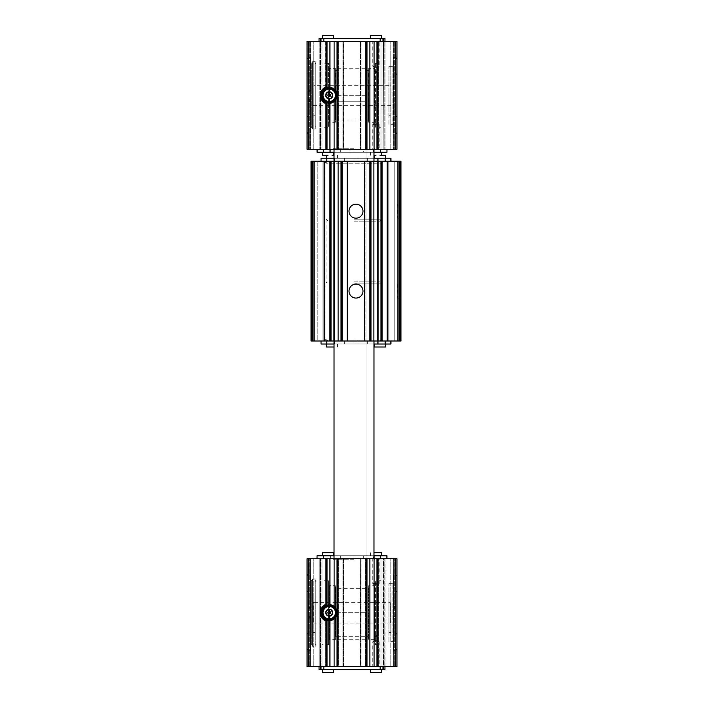 <?xml version="1.0" encoding="UTF-8"?>
<svg xmlns="http://www.w3.org/2000/svg" width="708" height="708" viewBox="0 0 708 708"><rect width="100%" height="100%" fill="white"/><g stroke="black" fill="none" stroke-linecap="round" stroke-linejoin="round"><path stroke-width="0.53" stroke-dasharray="3.54 2.66" d="M326.034 102.651L326.034 149.255L326.034 102.651A7.992 7.992 0 0 1 321.936 98.589L321.936 92.058L321.936 98.589A7.992 7.992 0 0 0 326.034 102.651L327.034 103.005L327.034 149.255L307.06 149.255L319.839 149.255L307.06 149.255L319.839 149.255L307.06 149.255L319.839 149.255L307.06 149.255L307.06 117.59L308.06 115.793L308.06 149.255L308.06 131.936L307.06 132.971L307.06 149.255L307.06 132.971L308.06 131.936L308.06 149.255L308.06 115.793L308.06 131.936L308.06 115.793L307.06 117.59L307.06 149.255L307.06 41.391L319.839 41.391L307.06 41.391L319.839 41.391L307.06 41.391L319.839 41.391L307.06 41.391L307.06 73.057L308.06 74.853L307.06 73.057L307.06 117.59L307.06 41.391L307.06 57.675L308.06 58.711L307.06 57.675L307.06 41.391L307.06 149.255L307.06 41.391L307.06 149.255L307.06 41.391L307.06 149.255L307.06 41.391L307.06 149.255L307.06 41.391L308.458 41.391L308.458 149.255M326.034 88.004L326.034 41.391L320.441 41.391L327.034 41.391L327.034 87.642L327.034 41.391L327.034 87.642L326.034 88.004A7.992 7.992 0 0 0 321.936 92.058A7.992 7.992 0 0 1 326.034 88.004L326.034 41.391L327.034 41.391L308.458 41.391M326.034 41.391L326.034 86.925L327.034 87.642A7.992 7.992 0 0 0 327.034 103.005L327.034 149.255L320.441 149.255L338.38 149.255L337.026 149.255L338.017 149.255L337.026 149.255L337.026 41.391L338.017 41.391L337.026 41.391L337.026 149.255L378.329 149.255L376.975 149.255L377.966 149.255L376.975 149.255L376.975 41.391L377.966 41.391L376.975 41.391L376.975 149.255L396.949 149.255L384.161 149.255L396.949 149.255L384.161 149.255L396.949 149.255L384.161 149.255L396.949 149.255L396.949 117.59L395.949 115.793L395.949 149.255L395.949 131.936L396.949 132.971L396.949 149.255L396.949 132.971L396.949 134.272L396.949 132.971L395.949 131.936L395.949 149.255L395.949 115.793L396.949 117.59L396.949 149.255L396.949 41.391L376.975 41.391L376.975 149.255M327.034 558.745L307.06 558.745L307.06 666.609L307.06 558.745L319.839 558.745L319.839 666.609L319.839 558.745L310.653 558.745L310.653 666.609L310.653 558.745L310.653 666.609L310.653 558.745L307.06 558.745L307.06 666.609L307.06 558.745L319.839 558.745L319.839 666.609L319.839 558.745L310.653 558.745L310.653 666.609L310.653 558.745L310.653 666.609L310.653 558.745L307.06 558.745L307.06 666.609L307.06 558.745L319.839 558.745L319.839 666.609L318.06 666.609L319.839 666.609L319.839 558.745L310.653 558.745L310.653 666.609L310.653 558.745L310.653 666.609L310.653 558.745L307.06 558.745L307.06 666.609L307.06 558.745L313.202 558.745L310.653 558.745L310.653 666.609L310.653 558.745L310.653 666.609L310.653 558.745L307.06 558.745L308.06 558.745L307.06 558.745L307.06 575.029L307.06 558.745L308.06 558.745L308.06 666.609L308.06 558.745L307.06 558.745L307.06 590.41L308.06 592.207L308.06 576.064L307.06 575.029L308.06 576.064L308.06 592.207L307.06 590.41L307.06 558.745L307.06 666.609L307.06 650.325L307.06 651.625L307.06 650.325L308.06 649.289L308.06 633.147L308.06 666.609L308.06 649.289L307.06 650.325L307.06 666.609L307.06 634.943L308.06 633.147L307.06 634.943L307.06 666.609L327.034 666.609L327.034 620.358A7.992 7.992 0 0 1 327.034 604.995L327.034 558.745L327.034 604.995L326.034 604.278A8.992 8.992 0 0 0 326.034 621.075L327.034 620.358L327.034 666.609L326.034 666.609L327.034 666.609L327.034 620.358L326.034 619.996A7.992 7.992 0 0 1 321.936 615.942L321.936 609.411A7.992 7.992 0 0 1 326.034 605.349L327.034 604.995L327.034 558.745L320.441 558.745L338.38 558.745L337.026 558.745L338.017 558.745L337.026 558.745L337.026 666.609L338.017 666.609L337.026 666.609L337.026 558.745L337.026 666.609L343.176 666.609L338.38 666.609L338.38 558.745L343.176 558.745L338.38 558.745L338.38 666.609L329.937 666.609L329.937 620.633L325.671 619.827C319.883 615.057 319.883 610.287 325.671 605.517L329.937 604.721A7.992 7.992 0 0 1 334.123 606.358C338.212 610.562 338.212 614.774 334.123 618.996A7.992 7.992 0 0 1 321.264 612.075A7.992 7.992 0 0 1 330.424 604.774A7.992 7.992 0 0 1 337.026 614.447L337.026 610.915M326.034 86.925A8.992 8.992 0 0 0 326.034 103.722L327.034 103.005L327.034 149.255M326.034 604.278L326.034 558.745L321.936 558.745L326.034 558.745L326.034 605.349A7.992 7.992 0 0 0 321.936 609.411L321.936 615.942A7.992 7.992 0 0 0 326.034 619.996L326.034 621.075M327.034 666.609L329.937 666.609M329.229 604.685A7.992 7.992 0 0 0 322.308 616.668A7.992 7.992 0 0 0 336.15 616.668A7.992 7.992 0 0 0 329.229 604.685L329.937 604.721L329.937 558.745M327.034 41.391L329.937 41.391L329.937 87.367L329.229 87.341A7.992 7.992 0 0 0 322.308 99.324A7.992 7.992 0 0 0 336.15 99.324A7.992 7.992 0 0 0 329.229 87.332M329.937 41.391L338.38 41.391L337.026 41.391L337.026 149.255M334.123 41.391L334.123 89.004A7.992 7.992 0 0 0 321.671 92.739A7.992 7.992 0 0 0 334.123 101.642C338.212 97.438 338.212 93.226 334.123 89.004A7.992 7.992 0 0 0 329.937 87.367L325.671 88.173C319.883 92.943 319.883 97.713 325.671 102.483L329.937 103.279A7.992 7.992 0 0 0 337.026 93.553L337.026 97.085M373.974 636.448L377.966 636.448L376.975 635.448L374.974 635.448L373.974 636.448L373.974 640.643L372.78 641.837L372.78 666.609L322.043 666.609L322.043 558.745L372.78 558.745L372.78 583.516L373.974 584.711L373.974 588.906L374.974 589.906L376.975 589.906L374.974 589.906M376.975 589.906L377.966 588.906L377.966 584.711L379.169 583.516L379.169 558.745L380.966 558.745L322.043 558.745L322.043 666.609L380.966 666.609L380.966 558.745L386.957 558.745L373.328 558.745L380.966 558.745L380.966 666.609L372.78 666.609M372.78 641.837L379.169 641.837L379.169 666.609M379.169 641.837L377.966 640.643L377.966 636.448M376.975 118.094L374.974 118.094L376.975 118.094L377.966 119.094L377.966 123.289L379.169 124.484L379.169 149.255L380.966 149.255L380.966 41.391L379.169 41.391L379.169 66.163L377.966 67.357L377.966 71.552L376.975 72.552L374.974 72.552L376.975 72.552M374.974 118.094L373.974 119.094L373.974 123.289L372.78 124.484L372.78 149.255L317.042 149.255L373.328 149.255L322.043 149.255L322.043 41.391L372.78 41.391L372.78 66.163L373.974 67.357L373.974 71.552L374.974 72.552M390.798 41.391L384.161 41.391L390.798 41.391L390.798 149.255L384.161 149.255L390.798 149.255L390.798 41.391M337.026 41.391L376.975 41.391M361.894 41.391L360.39 41.391L361.894 41.391L361.894 149.255L361.894 41.391M343.176 41.391L338.38 41.391L343.176 41.391L343.61 149.255L338.38 149.255L343.176 149.255L343.176 41.391M325.671 88.173L325.671 41.391L320.874 41.391L325.671 41.391L325.671 88.173C319.883 92.943 319.883 97.713 325.671 102.483L325.671 149.255L325.671 102.483M313.202 41.391L319.839 41.391L313.202 41.391L313.202 149.255L319.839 149.255L313.202 149.255L313.202 41.391M323.821 41.391L380.178 41.391L321.043 41.391L323.821 41.391L323.821 38.4L321.043 38.4L321.043 41.391L319.043 41.391L321.043 41.391L321.043 38.4L321.043 41.391M323.821 38.4L382.966 38.4L382.966 41.391L380.178 41.391L384.957 41.391L382.966 41.391L382.966 38.4L383.577 38.4L383.134 149.255L383.559 41.391M363.824 558.745L330.034 558.745L363.824 558.745M363.824 149.255L322.043 149.255L322.043 41.391L380.966 41.391L380.966 149.255L363.824 149.255M337.026 666.609L396.949 666.609L396.949 558.745L396.949 575.029L395.949 576.064L395.949 592.207L395.949 576.064L396.949 575.029L396.949 558.745L396.949 590.41L395.949 592.207L396.949 590.41L396.949 666.609L396.949 650.325L396.949 666.609L384.161 666.609L396.949 666.609L384.161 666.609L396.949 666.609L384.161 666.609L396.949 666.609L390.798 666.609L396.949 666.609L395.949 666.609L396.949 666.609L395.949 666.609L396.949 666.609L396.949 634.943L395.949 633.147L395.949 649.289L396.949 650.325L395.949 649.289L395.949 633.147L396.949 634.943L396.949 558.745L376.975 558.745L382.063 558.745L376.975 558.745L376.975 666.609L377.966 666.609L376.975 666.609L376.975 558.745L383.134 558.745L337.026 558.745M395.949 666.609L395.949 558.745L396.949 558.745L384.161 558.745L395.949 558.745L395.949 666.609M395.949 74.853L396.949 73.057L395.949 74.853L395.949 58.711L395.949 131.936L395.949 41.391L395.949 58.711L396.949 57.675L395.949 58.711L395.949 41.391L395.949 74.853M396.949 41.391L396.949 149.255L396.949 41.391M308.06 41.391L308.06 149.255L308.06 41.391M393.347 41.391L393.347 149.255L393.347 41.391M384.161 41.391L384.161 149.255L384.161 41.391M383.134 149.255L378.329 149.255L383.134 149.255L383.134 41.391L383.134 149.255M365.62 149.255L360.823 149.255L365.62 149.255L365.62 41.391L365.62 149.255M366.983 41.391L366.983 149.255M310.653 41.391L310.653 149.255L310.653 41.391M319.839 41.391L319.839 149.255L319.839 41.391M307.06 132.971L307.06 134.272L307.06 132.971M322.043 127.281L322.043 63.366L322.043 127.281L328.432 127.281L328.432 63.366L322.043 63.366M380.966 63.366L380.966 127.281L380.966 63.366L375.576 63.366L374.974 63.968L374.974 126.688L374.974 63.968M354 149.255L333.026 149.255L374.974 149.255L333.026 149.255L374.974 149.255L350.009 149.255L354 149.255L354 152.273L363.319 152.273L363.319 149.255L386.957 149.255L363.319 149.255L363.319 152.273L340.69 152.273L340.69 149.255L340.69 152.273L354 152.273L354 149.255M354 148.255L334.026 148.255L354 148.255M354 559.745L334.026 559.745L354 559.745M354 558.745L386.957 558.745L354 558.745L354 555.745L363.319 555.745L354 555.745L354 558.745M320.423 666.609L319.043 666.609L320.423 666.609L320.423 669.6L321.043 669.6L321.043 666.609M383.559 666.609L378.329 666.609L383.559 666.609L383.559 558.745L382.063 558.745L383.559 558.745L383.577 669.6L384.957 669.6M360.823 666.609L365.62 666.609L360.823 666.609L360.39 558.745L361.894 558.745L360.39 558.745L360.823 666.609M343.61 666.609L343.61 558.745L342.114 558.745L343.61 558.745L343.61 666.609M320.874 666.609L325.671 666.609L320.874 666.609L320.874 558.745L320.874 666.609M318.06 666.609L313.202 666.609L318.06 666.609L318.06 558.745L313.202 558.745L319.839 558.745L318.06 558.745L318.06 666.609M385.94 666.609L390.798 666.609L384.161 666.609L385.94 666.609L385.94 558.745L384.161 558.745L393.347 558.745L384.161 558.745L385.94 558.745L385.94 666.609M366.983 666.609L366.983 558.745L365.983 558.745L366.983 558.745L366.983 666.609L366.983 558.745M325.671 605.517L325.671 558.745L325.671 605.517C319.883 610.287 319.883 615.057 325.671 619.827L325.671 666.609L325.671 619.827M307.06 590.41L307.06 634.943L307.06 590.41M319.839 666.609L319.839 558.745L319.839 666.609M376.975 666.609L376.975 558.745M396.949 666.609L396.949 558.745L396.949 666.609M393.347 666.609L393.347 558.745L394.347 558.745L390.798 558.745L393.347 558.745L393.347 666.609M384.161 666.609L384.161 558.745L384.161 666.609M396.949 650.325L396.949 651.625L396.949 650.325M380.966 644.634L380.966 580.719L380.966 644.634L375.576 644.634L375.576 580.719L374.974 581.312L374.974 644.032L374.974 581.312M322.043 580.719L322.043 644.634L322.043 580.719L328.432 580.719L328.432 644.634L328.432 580.719L329.034 581.312L329.034 644.032L329.034 581.312M334.026 555.745L350.009 555.745L350.009 558.745L323.6 558.745L350.009 558.745L350.009 555.745L340.69 555.745L340.69 558.745L340.69 555.745L317.042 555.745L317.042 558.745L323.6 558.745L317.042 558.745M388.957 124.289L388.957 66.357L388.957 124.289L392.949 124.289L392.949 66.357L392.949 124.289L393.551 124.891L393.551 65.764L393.551 124.891M393.551 133.281L393.551 57.375L393.551 133.281L395.949 133.281L395.949 131.936L395.949 133.281L396.949 134.272M308.06 131.936L308.06 133.281L308.06 131.936M315.246 127.281L315.246 63.366L315.246 127.281L316.025 127.281L316.025 63.366L316.025 127.281L315.051 126.289L315.051 64.366L315.051 126.289M308.458 133.281L308.458 90.332L310.458 90.332L308.458 90.332L308.458 57.375L308.458 133.281L310.458 133.281L310.458 57.375L310.458 133.281L310.458 100.315L308.458 100.315L310.458 100.315L310.458 57.375L310.458 133.281L308.06 133.281L307.06 134.272M310.458 127.98L310.458 62.676L310.458 127.98L311.653 127.281L311.653 63.366L311.653 127.281L312.653 127.281L312.653 63.366L312.653 127.281M312.653 128.98L312.653 61.667L312.653 128.98L315.246 128.98L315.246 61.667L315.246 128.98M313.051 84.756L313.051 105.89L313.051 84.756L314.051 85.341L314.051 105.315L314.051 85.341L389.958 85.341L389.958 105.315L389.958 85.341L390.958 84.756L390.958 105.89L390.958 84.756M313.051 75.614L313.051 115.032L313.051 75.614L314.051 75.349L314.051 115.298L314.051 75.349L315.051 75.349L315.051 115.298L315.051 75.349M315.246 63.366L316.025 63.366L315.051 64.366M390.958 75.614L390.958 115.032L390.958 75.614L389.958 75.349L389.958 115.298L389.958 75.349L388.957 75.349L388.957 115.298L388.957 75.349M329.034 63.968L329.034 126.688L329.034 63.968L328.432 63.366L328.432 127.281L329.034 126.688M329.034 71.358L329.034 119.298L329.034 71.358L329.556 68.357L329.556 122.289L329.556 68.357L335.291 68.357L335.291 122.289L335.291 68.357L335.68 120.094L335.68 70.552L337.026 70.552L337.026 101.253L337.026 70.552M374.974 71.358L374.974 119.298L374.974 71.358L374.444 68.357L374.444 122.289L374.444 68.357L368.709 68.357L368.709 122.289L368.709 68.357L368.319 120.094L368.319 70.552L366.983 70.552L366.983 101.253L366.983 70.552M366.983 101.253L337.026 101.253L337.026 612.677L337.026 68.703L337.026 636.722L337.026 101.253L366.983 101.253L366.983 612.677L366.983 68.703L366.983 636.722L366.983 101.253M315.246 644.634L315.246 580.719L315.246 644.634L316.025 644.634L316.025 580.719L316.025 644.634L315.051 643.634L315.051 581.71L315.051 643.634M315.246 646.333L315.246 579.02L315.246 646.333L312.653 646.333L312.653 579.02L312.653 646.333M312.653 644.634L312.653 580.719L312.653 644.634L311.653 644.634L311.653 580.719L311.653 644.634L310.458 645.324L310.458 580.02L310.458 645.324M308.458 650.625L308.458 607.685L310.458 607.685L308.458 607.685L308.458 574.719L308.458 650.625L310.458 650.625L310.458 574.719L310.458 650.625L310.458 617.668L308.458 617.668L310.458 617.668L310.458 574.719L310.458 650.625L308.06 650.625L308.06 649.289L308.06 650.625L307.06 651.625M395.949 576.064L395.949 574.719L395.949 576.064M388.957 641.643L388.957 583.711L388.957 641.643L392.949 641.643L392.949 583.711L392.949 641.643L393.551 642.236L393.551 583.109L393.551 642.236M395.551 608.676L393.551 608.676L393.551 617.668L395.551 617.668L395.551 574.719L395.551 650.625L395.551 617.668L393.551 617.668L393.551 650.625L393.551 574.719L393.551 650.625L395.949 650.625L396.949 651.625M390.958 602.242L390.958 623.102L390.958 602.242L390.188 602.685L390.188 622.659L390.188 602.685L313.821 602.685L313.821 622.659L313.821 602.685L313.051 602.242L313.051 623.102L313.051 602.242M390.958 592.968L390.958 632.386L390.958 592.968L389.958 592.702L389.958 632.651L389.958 592.702L388.957 592.702L388.957 632.651L388.957 592.702M313.051 592.968L313.051 632.386L313.051 592.968L314.051 592.702L314.051 632.651L314.051 592.702L315.051 592.702L315.051 632.651L315.051 592.702M315.246 580.719L316.025 580.719L315.051 581.71M380.966 580.719L375.576 580.719L375.576 644.634L374.974 644.032M329.034 588.702L329.034 636.642L329.034 588.702L329.556 585.711L329.556 639.643L329.556 585.711L335.291 585.711L335.291 639.643L335.291 585.711L335.813 588.631L335.813 636.713L335.813 588.631L368.195 588.631L368.195 636.713L368.195 588.631L368.709 585.711L368.709 639.643L368.709 585.711L374.444 585.711L374.444 639.643L374.444 585.711L374.974 588.702L374.974 636.642L374.974 588.702M366.983 612.677L366.983 639.297L366.983 612.677L337.026 612.677L337.026 639.297L337.026 612.677L366.983 612.677M334.026 152.273L317.042 152.273L317.042 149.255L317.042 152.273L330.034 152.273L330.034 149.255L330.034 152.273L330.034 149.255L330.034 152.273L330.671 152.273L317.042 152.273L317.042 149.255L317.042 152.273L330.034 152.273L330.034 149.255L330.034 152.273L330.034 149.255L330.034 152.273L373.328 152.273L317.042 152.273L317.042 149.255M386.957 149.255L386.957 152.273L363.319 152.273L373.974 152.273L373.974 149.255L330.671 149.255L373.974 149.255L373.974 152.273L373.328 152.273L373.974 152.273L373.974 149.255L373.974 152.273L330.671 152.273L373.974 152.273M375.975 152.273L370.479 152.273L375.975 152.273M328.034 152.273L322.538 152.273L328.034 152.273M379.169 149.255L372.78 149.255M379.169 558.745L372.78 558.745M363.319 555.745L363.319 558.745L363.319 555.745L386.957 555.745L363.319 555.745M386.957 558.745L386.957 555.745L386.957 558.745L386.957 555.745L330.671 555.745L386.957 555.745L386.957 558.745L386.957 555.745L373.974 555.745L373.974 559.745L374.974 558.745L373.974 559.745L373.974 148.255L374.974 149.255L373.974 148.255L373.974 149.255M373.974 555.745L373.974 558.745M330.034 555.745L330.034 558.745L330.034 555.745L330.671 555.745L330.034 555.745L330.034 558.745L330.034 555.745L330.671 555.745L330.034 555.745M373.328 555.745L330.671 555.745L373.328 555.745L373.328 558.745L373.328 555.745M328.034 555.745L322.538 555.745L328.034 555.745M375.975 555.745L370.479 555.745L375.975 555.745M328.034 38.4L322.538 38.4L328.034 38.4M375.975 38.4L370.479 38.4L375.975 38.4M384.957 38.4L383.577 38.4M319.043 38.4L321.043 38.4M382.966 38.4L382.966 41.391M379.169 41.391L372.78 41.391M382.966 666.609L382.966 669.6L382.966 666.609L382.966 669.6L383.577 669.6M382.966 669.6L321.043 669.6M320.423 669.6L319.043 669.6M375.975 669.6L370.479 669.6L375.975 669.6M328.034 669.6L322.538 669.6L328.034 669.6M322.538 155.247L328.034 155.247M372.78 124.484L379.169 124.484M373.974 123.289L377.966 123.289M373.974 119.094L377.966 119.094M373.974 155.247L375.975 155.247M372.78 66.163L379.169 66.163M373.974 71.552L377.966 71.552M373.974 67.357L377.966 67.357M370.479 35.4L381.462 35.4M322.538 35.4L333.53 35.4M373.974 552.753L381.462 552.753M372.78 583.516L379.169 583.516M373.974 584.711L377.966 584.711M373.974 588.906L377.966 588.906M322.538 552.753L333.53 552.753M322.538 672.6L333.53 672.6M370.479 672.6L381.462 672.6M374.974 635.448L376.975 635.448M373.974 640.643L377.966 640.643M329.229 88.332A6.992 6.992 0 0 0 323.175 98.819A6.992 6.992 0 0 0 335.282 98.819A6.992 6.992 0 0 0 329.229 88.332A6.992 6.992 0 0 0 323.175 98.819A6.992 6.992 0 0 0 335.282 98.819A6.992 6.992 0 0 0 329.229 88.332M329.229 89.128A6.195 6.195 0 0 0 323.866 98.421A6.195 6.195 0 0 0 334.592 98.421A6.195 6.195 0 0 0 329.229 89.128M329.229 91.828A3.496 3.496 0 0 0 325.857 96.226A3.496 3.496 0 0 0 330.981 98.35A3.496 3.496 0 0 0 329.229 91.828M332.689 95.323L330.963 98.323L327.503 98.323L325.769 95.323L327.503 92.332L330.963 92.332L332.689 95.323L330.963 98.323L327.503 98.323L325.769 95.323L327.503 92.332L330.963 92.332L332.689 95.323M329.229 102.315A6.992 6.992 0 0 1 323.175 91.828A6.992 6.992 0 0 1 335.282 91.828A6.992 6.992 0 0 1 329.229 102.315M334.123 666.609L334.123 618.996A7.992 7.992 0 0 1 329.937 620.633M329.229 619.668A6.992 6.992 0 0 1 323.175 609.181A6.992 6.992 0 0 1 335.282 609.181A6.992 6.992 0 0 1 329.229 619.668M329.229 605.685A6.992 6.992 0 0 0 323.175 616.172A6.992 6.992 0 0 0 335.282 616.172A6.992 6.992 0 0 0 329.229 605.685A6.992 6.992 0 0 0 323.175 616.172A6.992 6.992 0 0 0 335.282 616.172A6.992 6.992 0 0 0 329.229 605.685M329.229 606.482A6.195 6.195 0 0 0 323.866 615.774A6.195 6.195 0 0 0 334.592 615.774A6.195 6.195 0 0 0 329.229 606.482M329.229 609.181A3.496 3.496 0 0 0 325.857 613.579A3.496 3.496 0 0 0 330.981 615.703A3.496 3.496 0 0 0 329.229 609.181M332.689 612.677L330.963 615.668L327.503 615.668L325.769 612.677L327.503 609.677L330.963 609.677L332.689 612.677L330.963 615.668L327.503 615.668L325.769 612.677L327.503 609.677L330.963 609.677L332.689 612.677M329.229 96.695A1.363 1.363 0 0 1 328.052 94.642A1.363 1.363 0 0 1 330.415 94.642A1.363 1.363 0 0 1 329.229 96.695M329.229 614.04A1.363 1.363 0 0 1 328.052 611.995A1.363 1.363 0 0 1 330.415 611.995A1.363 1.363 0 0 1 329.229 614.04M372.196 161.238L313.653 161.238L323.839 161.238L322.06 161.238L323.839 161.238L323.839 341.017L312.051 341.017L323.839 341.017L323.839 161.238L323.839 341.017L323.839 161.238L323.839 341.017L323.839 161.238L322.149 161.238L372.196 161.238M399.542 161.238L380.966 161.238L380.966 341.017L380.966 161.238L382.329 161.238L341.017 161.238L341.017 341.017L341.017 161.238L342.38 161.238L311.051 161.238L311.051 341.017L311.051 161.238L311.051 341.017L311.051 161.238L311.051 341.017L311.051 161.238L311.051 341.017L311.051 161.238L311.051 341.017L311.051 161.238L311.051 341.017L311.051 161.238L317.202 161.238L314.653 161.238L314.653 341.017L311.051 341.017L317.202 341.017L311.051 341.017L314.653 341.017L314.653 161.238L314.653 341.017L314.653 161.238L314.653 341.017L314.653 161.238L314.653 341.017L314.653 161.238L314.653 341.017L314.653 161.238L314.653 341.017L314.653 161.238L322.06 161.238L312.051 161.238L312.051 341.017L313.653 341.017L311.051 341.017L312.051 341.017L312.051 161.238L312.051 341.017L312.051 161.238L311.051 161.238L314.653 161.238L314.653 341.017L314.653 161.238L314.653 341.017L314.653 161.238L317.202 161.238L311.051 161.238L311.051 341.017L400.94 341.017L324.884 341.017L400.94 341.017L400.94 161.238L398.347 161.238L400.94 161.238L400.339 161.238L400.94 161.238L400.94 341.017L400.94 161.238L397.347 161.238L400.94 161.238L400.94 341.017L400.94 161.238L389.94 161.238L400.94 161.238L400.94 341.017L400.94 161.238L400.94 341.017L400.94 161.238L400.94 341.017L400.94 161.238L400.94 341.017L400.94 161.238L399.542 161.238L399.542 341.017M325.937 161.238L324.441 161.238L325.937 161.238L325.937 341.017L324.441 341.017L330.034 341.017L325.937 341.017L325.937 161.238M389.94 161.238L377.966 161.238L390.958 161.238L377.966 161.238L390.958 161.238L385.187 161.238L388.887 161.238L388.161 161.238L388.161 341.017L397.347 341.017L388.161 341.017L388.161 161.238L389.94 161.238L388.161 161.238L388.161 341.017L388.161 161.238L397.347 161.238L397.347 341.017L398.347 341.017L394.799 341.017L399.94 341.017L397.347 341.017L397.347 161.238L397.347 341.017L397.347 161.238L389.94 161.238L389.94 341.017L394.799 341.017L389.94 341.017L389.94 161.238M390.214 341.017L377.966 341.017L390.214 341.017L390.214 344.008L377.329 344.008L377.966 344.008L377.966 341.017L378.753 341.017L377.966 341.017L377.966 344.008L377.329 344.008L377.966 344.008L377.966 341.017L377.966 344.008L390.958 344.008L390.958 341.017L390.958 344.008L377.966 344.008L390.958 344.008L390.958 341.017L390.958 344.008L390.214 344.008L390.214 341.017M365.886 341.017L369.983 341.017L365.886 341.017L365.886 161.238L365.886 341.017M321.043 341.017L321.043 344.008L344.681 344.008L344.681 341.017L372.196 341.017L336.53 341.017L379.966 341.017L328.034 341.017L379.966 341.017L328.034 341.017L357.991 341.017L344.681 341.017L344.681 344.008L354 344.008L334.026 344.008L377.329 344.008L334.026 344.008L377.329 344.008L334.026 344.008L334.026 158.247L377.966 158.247L377.329 158.247L377.966 158.247L377.966 344.008L377.966 158.247L377.966 161.238L377.966 158.247L334.026 158.247L334.026 344.008L334.026 158.247L377.329 158.247L334.026 158.247L334.026 344.008M357.991 341.017L367.31 341.017L357.991 341.017L357.991 344.008L367.31 344.008L367.31 341.017L367.31 344.008L354 344.008L357.991 344.008L357.991 341.017M354 283.085L381.966 283.085L354 283.085M354 219.17L381.966 219.17L354 219.17M317.202 341.017L322.06 341.017L317.202 341.017L317.202 161.238L323.839 161.238L323.839 341.017L323.839 161.238L317.202 161.238L317.202 341.017M331.025 161.238L331.025 341.017M370.974 161.238L370.974 341.017M397.347 161.238L399.94 161.238L397.347 161.238L397.347 341.017L397.347 161.238M389.843 161.238L388.887 161.238L389.843 161.238M389.843 341.017L388.887 341.017L389.843 341.017M399.94 161.238L399.94 341.017L399.94 161.238M400.94 204.187L400.94 218.17L400.94 204.187L397.746 204.187L397.746 218.17L397.746 204.187M400.94 284.085L400.94 298.068L400.94 284.085L397.746 284.085L397.746 298.068L397.746 284.085M388.161 161.238L388.161 341.017L388.161 161.238M380.966 161.238L380.966 341.017M341.017 161.238L341.017 341.017M377.966 158.247L377.966 344.008L377.966 158.247L377.966 161.238L377.966 158.247L390.214 158.247L377.966 158.247M337.22 163.238L381.966 163.238L337.22 163.238M354 339.017L381.966 339.017L354 339.017M371.479 163.238L326.034 163.238L371.479 163.238M354 281.094L379.966 281.094L354 281.094M354 221.17L379.966 221.17L354 221.17M367.602 341.017L372.196 341.017L367.602 341.017M336.53 341.017L341.097 341.017L336.53 341.017M373.974 344.008L390.958 344.008L390.958 341.017M332.025 344.008L337.521 344.008L332.025 344.008M379.966 344.008L385.462 344.008L379.966 344.008M336.53 161.238L341.097 161.238L336.53 161.238M373.974 158.247L367.31 158.247L367.31 161.238L367.31 158.247L390.958 158.247L390.958 161.238L390.958 158.247L390.214 158.247L390.958 158.247L390.958 161.238L390.958 158.247L378.753 158.247L390.958 158.247L390.958 161.238M357.991 158.247L344.681 158.247L344.681 161.238L344.681 158.247L357.991 158.247L357.991 161.238L357.991 158.247M321.043 161.238L321.043 158.247L334.026 158.247M332.025 158.247L337.521 158.247L332.025 158.247M379.966 158.247L385.462 158.247L379.966 158.247M385.462 155.247L379.966 155.247M385.462 347.009L374.47 347.009M334.026 347.009L326.538 347.009M334.026 155.247L332.025 155.247M356 284.085A6.992 6.992 0 0 1 362.054 294.572A6.992 6.992 0 0 1 349.947 294.572A6.992 6.992 0 0 1 356 284.085M356 204.187A6.992 6.992 0 0 1 362.054 214.674A6.992 6.992 0 0 1 349.947 214.674A6.992 6.992 0 0 1 356 204.187M395.551 650.625L393.551 650.625L393.551 574.719L393.551 607.685L395.551 607.685L393.551 607.685L393.551 608.676M321.936 98.589L321.936 149.255L321.936 98.589M320.874 41.391L320.874 149.255L320.874 41.391M321.936 41.391L321.936 92.058L321.936 41.391M321.936 609.411L321.936 558.745L321.936 609.411M321.936 666.609L321.936 615.942L321.936 666.609M326.034 103.722L326.034 149.255M326.034 666.609L326.034 619.996M326.034 605.349L326.034 558.745M334.123 606.358L334.123 558.745M338.38 41.391L338.38 149.255L338.38 41.391M334.123 101.642L334.123 149.255M329.937 103.279L329.937 149.255M395.949 41.391L395.949 149.255L395.949 41.391M394.347 41.391L394.347 149.255L394.347 41.391M385.94 41.391L385.94 149.255L385.94 41.391M395.551 41.391L395.551 149.255M377.966 41.391L377.966 149.255M382.063 41.391L382.063 149.255L382.063 41.391M378.329 41.391L378.329 149.255L378.329 41.391M374.072 41.391L374.072 149.255M369.886 41.391L369.886 149.255M360.823 41.391L360.823 149.255L360.823 41.391M365.983 41.391L365.983 149.255M338.017 41.391L338.017 149.255M342.114 41.391L342.114 149.255L342.114 41.391M309.653 41.391L309.653 149.255L309.653 41.391M318.06 41.391L318.06 149.255L318.06 41.391M377.966 666.609L377.966 558.745M382.063 666.609L382.063 558.745L382.063 666.609M383.134 666.609L383.134 558.745L383.134 666.609M378.329 666.609L378.329 558.745L378.329 666.609M365.62 666.609L365.62 558.745L365.62 666.609M361.894 666.609L361.894 558.745L361.894 666.609M365.983 666.609L365.983 558.745M338.017 666.609L338.017 558.745M342.114 666.609L342.114 558.745L342.114 666.609M343.176 666.609L343.176 558.745L343.176 666.609M308.06 666.609L308.06 558.745L308.06 666.609M309.653 666.609L309.653 558.745L309.653 666.609M313.202 666.609L313.202 558.745L313.202 666.609M308.458 666.609L308.458 558.745M369.886 666.609L369.886 558.745M374.072 666.609L374.072 558.745M395.551 666.609L395.551 558.745M394.347 666.609L394.347 558.745L394.347 666.609M390.798 666.609L390.798 558.745L390.798 666.609M375.576 63.366L375.576 127.281L375.576 63.366M337.026 95.323L366.983 95.323L337.026 95.323M350.009 152.273L350.009 149.255L350.009 152.273M380.408 152.273L380.408 149.255M323.6 152.273L323.6 149.255M317.786 152.273L317.786 149.255L317.786 152.273M329.247 152.273L329.247 149.255L329.247 152.273M330.671 152.273L330.671 149.255L330.671 152.273M373.328 152.273L373.328 149.255L373.328 152.273M323.6 555.745L323.6 558.745M380.408 555.745L380.408 558.745M386.223 555.745L386.223 558.745L386.223 555.745M374.753 555.745L374.753 558.745L374.753 555.745M330.671 555.745L330.671 558.745L330.671 555.745M320.423 38.4L320.423 41.391M380.178 38.4L380.178 41.391M380.178 669.6L380.178 666.609M323.821 669.6L323.821 666.609M308.458 89.872L310.458 89.872M308.458 101.483L310.458 101.483M308.458 99.324L310.458 99.324M308.458 91.332L310.458 91.332M308.458 607.225L310.458 607.225M308.458 618.827L310.458 618.827M308.458 616.668L310.458 616.668M308.458 608.676L310.458 608.676M312.051 161.238L312.051 341.017L312.051 161.238M313.653 161.238L313.653 341.017L313.653 161.238M322.06 161.238L322.06 341.017L322.06 161.238M311.449 161.238L311.449 341.017L311.449 161.238M311.653 161.238L311.653 341.017L311.653 161.238M312.449 161.238L312.449 341.017M330.034 161.238L330.034 341.017M324.866 161.238L324.866 341.017L324.866 161.238L326.034 163.238L324.884 161.238M329.671 161.238L329.671 341.017L329.671 161.238M333.928 161.238L333.928 341.017M338.114 161.238L338.114 341.017M342.38 161.238L342.38 341.017L342.38 161.238M347.177 161.238L347.177 341.017L347.177 161.238M346.106 161.238L346.106 341.017L346.106 161.238M342.017 161.238L342.017 341.017M369.983 161.238L369.983 341.017M364.824 161.238L364.824 341.017L364.824 161.238M369.62 161.238L369.62 341.017L369.62 161.238M373.877 161.238L373.877 341.017M378.063 161.238L378.063 341.017M382.329 161.238L382.329 341.017L382.329 161.238M387.126 161.238L387.126 341.017L387.126 161.238M386.064 161.238L386.064 341.017L386.064 161.238M381.966 161.238L381.966 341.017M398.347 161.238L398.347 341.017L398.347 161.238M394.799 161.238L394.799 341.017L394.799 161.238M400.542 161.238L400.542 341.017L400.542 161.238M400.339 161.238L400.339 341.017L400.339 161.238M377.329 158.247L377.329 344.008L377.329 158.247M334.672 158.247L334.672 344.008L334.672 158.247M354 344.008L354 341.017L354 344.008M326.804 344.008L326.804 341.017M385.187 344.008L385.187 341.017M378.753 344.008L378.753 341.017L378.753 344.008M354 158.247L354 161.238L354 158.247M326.804 158.247L326.804 161.238M385.187 158.247L385.187 161.238M390.214 158.247L390.214 161.238L390.214 158.247M378.753 158.247L378.753 161.238L378.753 158.247M395.551 618.128L393.551 618.128M395.551 606.517L393.551 606.517M395.551 616.668L393.551 616.668M320.441 41.391L320.441 149.255L320.441 41.391M320.441 666.609L320.441 558.745L320.441 666.609M360.39 41.391L360.39 149.255L360.39 41.391M343.61 41.391L343.61 149.255L343.61 41.391M334.026 558.745L334.026 148.255L333.026 149.255L334.026 148.255L334.026 149.255M334.026 559.745L333.026 558.745L334.026 559.745M360.39 666.609L360.39 558.745L360.39 666.609M334.026 161.238L334.026 341.017M373.974 161.238L373.974 341.017M388.957 66.357L392.949 66.357L393.551 65.764M393.551 57.375L395.949 57.375L396.949 56.375M308.458 57.375L310.458 57.375L308.06 57.375L307.06 56.375M312.653 63.366L310.458 62.676M312.653 61.667L315.246 61.667M390.958 105.89L389.958 105.315L314.051 105.315L313.051 105.89M313.051 115.032L315.051 115.298M390.958 115.032L388.957 115.298M380.966 127.281L375.576 127.281L374.974 126.688M329.034 119.298L329.556 122.289L335.291 122.289L335.68 120.094L368.319 120.094L368.709 122.289L374.444 122.289L374.974 119.298M312.653 579.02L315.246 579.02M310.458 580.02L312.653 580.719M307.06 573.728L308.06 574.719L310.458 574.719L308.458 574.719M395.551 574.719L393.551 574.719L395.949 574.719L396.949 573.728M388.957 583.711L392.949 583.711L393.551 583.109M390.958 623.102L313.051 623.102M390.958 632.386L388.957 632.651M313.051 632.386L315.051 632.651M329.034 644.032L328.432 644.634L322.043 644.634M329.034 636.642L329.556 639.643L335.291 639.643L335.813 636.713L368.195 636.713L368.709 639.643L374.444 639.643L374.974 636.642M337.026 68.703L366.983 68.703M337.026 636.722L366.983 636.722M337.026 639.297L366.983 639.297M370.479 152.273L370.479 155.247M370.479 552.753L370.479 555.745M326.034 219.17L326.034 283.085L328.034 281.094L326.034 283.085L326.034 219.17L328.034 221.17L326.034 219.17M381.966 219.17L381.966 283.085L379.966 281.094L381.966 283.085L381.966 219.17L379.966 221.17L381.966 219.17M324.441 161.238L324.441 341.017L324.441 161.238M347.61 161.238L347.61 341.017L347.61 161.238M364.39 161.238L364.39 341.017L364.39 161.238M387.559 161.238L387.559 341.017L387.559 161.238M381.966 163.238L383.116 161.238L381.966 163.238L379.966 161.238L381.966 163.238M326.034 339.017L324.884 341.017L326.034 339.017C325.556 339.557 326.22 340.221 328.034 341.017L326.034 339.017M381.966 339.017L383.116 341.017L381.966 339.017C382.444 339.557 381.78 340.221 379.966 341.017L381.966 339.017M326.034 163.238L328.034 161.238L326.034 163.238M337.521 347.009L337.521 344.008M337.521 158.247L337.521 155.247M400.94 298.068L397.746 298.068M400.94 218.17L397.746 218.17"/><path stroke-width="1.06" d="M326.034 103.722L327.034 103.005L327.034 149.255L307.06 149.255L307.06 41.391L327.034 41.391L327.034 87.642L326.034 86.925A8.992 8.992 0 0 0 326.034 103.722L326.034 149.255M326.034 88.004L327.034 87.642A7.992 7.992 0 0 0 327.034 103.005L326.034 102.651M326.034 619.996L327.034 620.358L326.034 621.075A8.992 8.992 0 0 1 326.034 604.278L327.034 604.995L326.034 605.349M327.034 604.995L327.034 558.745L307.06 558.745L307.06 666.609L327.034 666.609L327.034 620.358A7.992 7.992 0 0 1 327.034 604.995M332.689 612.677L330.963 615.668L327.503 615.668L325.769 612.677L327.503 609.677L330.963 609.677L332.689 612.677L330.963 615.668L327.503 615.668L325.769 612.677L327.503 609.677L330.963 609.677L332.689 612.677M330.981 609.65A3.496 3.496 0 0 1 329.229 616.172A3.496 3.496 0 0 1 325.857 611.774A3.496 3.496 0 0 1 330.981 609.65M332.689 95.323L330.963 98.323L327.503 98.323L325.769 95.323L327.503 92.332L330.963 92.332L332.689 95.323L330.963 98.323L327.503 98.323L325.769 95.323L327.503 92.332L330.963 92.332L332.689 95.323M331.017 92.226A3.575 3.575 0 0 1 329.229 98.899A3.575 3.575 0 0 1 325.777 94.403A3.575 3.575 0 0 1 331.017 92.226M327.034 666.609L337.026 666.609L337.026 558.745L327.034 558.745M334.123 666.609L334.123 618.996L337.026 614.447A7.992 7.992 0 0 1 329.937 620.633L325.671 619.827M337.026 610.915L334.123 606.358A7.992 7.992 0 0 0 329.937 604.721L325.671 605.517M329.229 620.659L329.937 620.633L329.937 666.609M337.026 97.085L334.123 101.642A7.992 7.992 0 0 1 329.937 103.279L329.937 149.255L327.034 149.255M325.671 102.483L329.229 103.315M376.975 41.391L376.975 149.255L396.949 149.255L396.949 41.391L327.034 41.391M325.671 88.173L329.937 87.367A7.992 7.992 0 0 1 334.123 89.004L337.026 93.553A7.992 7.992 0 0 0 334.123 89.004L334.123 41.391M329.937 149.255L366.983 149.255L366.983 41.391M337.026 41.391L337.026 149.255M369.886 41.391L369.886 149.255L366.983 149.255M369.886 149.255L376.975 149.255M374.072 666.609L396.949 666.609L396.949 558.745L366.983 558.745L366.983 666.609L374.072 666.609L374.072 558.745M337.026 666.609L366.983 666.609M376.975 666.609L376.975 558.745M337.026 558.745L366.983 558.745M317.042 149.255L317.042 152.273L334.026 152.273M373.974 152.273L386.957 152.273L386.957 149.255M317.042 558.745L317.042 555.745L334.026 555.745M373.974 555.745L386.957 555.745L386.957 558.745M319.043 41.391L319.043 38.4L382.966 38.4L382.966 41.391M384.957 41.391L384.957 38.4L382.966 38.4M321.043 38.4L321.043 41.391M384.957 666.609L384.957 669.6L321.043 669.6L321.043 666.609M382.966 669.6L382.966 666.609M319.043 666.609L319.043 669.6L320.423 669.6L320.423 666.609M321.043 669.6L320.423 669.6M328.034 155.247L322.538 155.247L322.538 152.273M375.975 155.247L373.974 155.247M381.462 38.4L381.462 35.4L370.479 35.4L370.479 38.4M333.53 38.4L333.53 35.4L322.538 35.4L322.538 38.4M381.462 555.745L381.462 552.753L373.974 552.753M333.53 555.745L333.53 552.753L322.538 552.753L322.538 555.745M333.53 669.6L333.53 672.6L322.538 672.6L322.538 669.6M381.462 669.6L381.462 672.6L370.479 672.6L370.479 669.6M329.229 102.315A6.992 6.992 0 0 1 323.175 91.828A6.992 6.992 0 0 1 335.282 91.828A6.992 6.992 0 0 1 329.229 102.315M329.229 101.518A6.195 6.195 0 0 1 323.866 92.226A6.195 6.195 0 0 1 334.592 92.226A6.195 6.195 0 0 1 329.229 101.518M329.229 619.668A6.992 6.992 0 0 1 323.175 609.181A6.992 6.992 0 0 1 335.282 609.181A6.992 6.992 0 0 1 329.229 619.668M329.229 618.872A6.195 6.195 0 0 1 323.866 609.579A6.195 6.195 0 0 1 334.592 609.579A6.195 6.195 0 0 1 329.229 618.872M329.229 96.695A1.363 1.363 0 0 1 327.866 95.323A1.363 1.363 0 0 1 329.229 93.96A1.363 1.363 0 0 1 330.601 95.323A1.363 1.363 0 0 1 329.229 96.695M329.229 614.04A1.363 1.363 0 0 1 327.866 612.677A1.363 1.363 0 0 1 329.229 611.305A1.363 1.363 0 0 1 330.601 612.677A1.363 1.363 0 0 1 329.229 614.04M380.966 161.238L311.051 161.238L311.051 341.017L400.94 341.017L400.94 161.238L380.966 161.238L380.966 341.017M370.974 161.238L370.974 341.017M356 204.187A6.992 6.992 0 0 1 362.054 214.674A6.992 6.992 0 0 1 349.947 214.674A6.992 6.992 0 0 1 356 204.187M356 284.085A6.992 6.992 0 0 1 362.054 294.572A6.992 6.992 0 0 1 349.947 294.572A6.992 6.992 0 0 1 356 284.085M341.017 161.238L341.017 341.017M331.025 161.238L331.025 341.017M390.958 341.017L390.958 344.008L373.974 344.008M334.026 344.008L321.043 344.008L321.043 341.017M390.958 161.238L390.958 158.247L373.974 158.247M334.026 158.247L321.043 158.247L321.043 161.238M379.966 155.247L385.462 155.247L385.462 158.247M374.47 344.008L374.47 347.009L385.462 347.009L385.462 344.008M326.538 344.008L326.538 347.009L334.026 347.009M332.025 155.247L334.026 155.247M326.034 41.391L326.034 86.925M326.034 604.278L326.034 558.745M326.034 666.609L326.034 621.075M334.123 606.358L334.123 558.745M329.937 604.721L329.937 558.745M329.937 41.391L329.937 87.367M334.123 101.642L334.123 149.255M395.551 41.391L395.551 149.255M377.966 41.391L377.966 149.255M308.458 41.391L308.458 149.255M338.017 41.391L338.017 149.255M365.983 41.391L365.983 149.255M374.072 41.391L374.072 149.255M377.966 666.609L377.966 558.745M369.886 666.609L369.886 558.745M365.983 666.609L365.983 558.745M338.017 666.609L338.017 558.745M308.458 666.609L308.458 558.745M395.551 666.609L395.551 558.745M323.6 152.273L323.6 149.255M380.408 152.273L380.408 149.255M323.6 555.745L323.6 558.745M380.408 555.745L380.408 558.745M320.423 38.4L320.423 41.391M383.577 38.4L383.577 41.391M380.178 38.4L380.178 41.391M323.821 38.4L323.821 41.391M323.821 669.6L323.821 666.609M380.178 669.6L380.178 666.609M383.577 669.6L383.577 666.609M330.034 161.238L330.034 341.017M312.449 161.238L312.449 341.017M399.542 161.238L399.542 341.017M381.966 161.238L381.966 341.017M378.063 161.238L378.063 341.017M373.877 161.238L373.877 341.017M369.983 161.238L369.983 341.017M342.017 161.238L342.017 341.017M338.114 161.238L338.114 341.017M333.928 161.238L333.928 341.017M385.187 344.008L385.187 341.017M326.804 344.008L326.804 341.017M385.187 158.247L385.187 161.238M326.804 158.247L326.804 161.238M334.026 149.255L334.026 161.238M334.026 341.017L334.026 558.745M373.974 149.255L373.974 161.238M373.974 341.017L373.974 558.745M333.53 152.273L333.53 155.247M381.462 152.273L381.462 155.247M374.47 158.247L374.47 155.247M326.538 158.247L326.538 155.247"/></g></svg>
